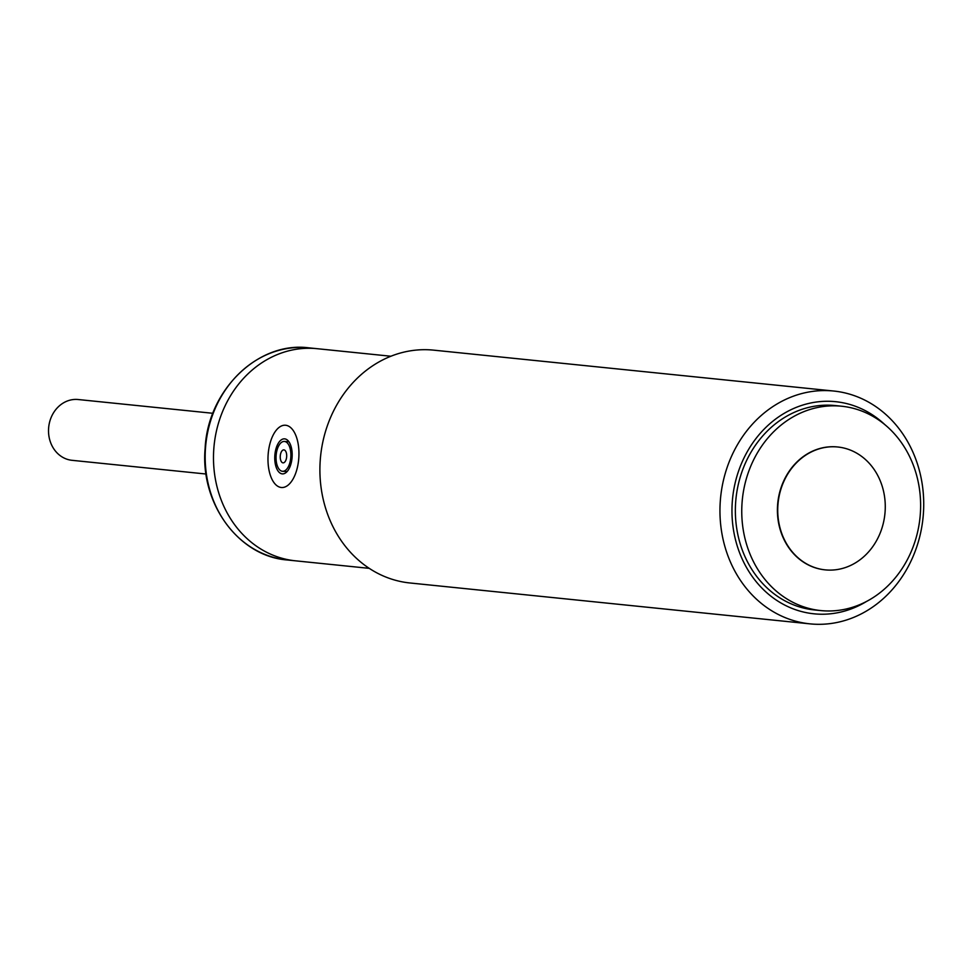 <?xml version="1.0" encoding="UTF-8"?>
<svg xmlns="http://www.w3.org/2000/svg" width="972" height="972" viewBox="0 0 972 972"><rect width="100%" height="100%" fill="white"/><g stroke="black" fill="none" stroke-linecap="round" stroke-linejoin="round"><path stroke-width="1.46" d="M290.822 457.119A14.957 7.387 93.4 0 1 282.573 471.298A14.957 7.387 93.4 0 1 276.109 455.613A14.957 7.387 93.4 0 1 284.359 441.446A14.957 7.387 93.4 0 1 290.822 457.119M280.264 456.038A6.5 3.208 93.4 0 1 283.593 449.89A6.5 3.208 93.4 0 1 286.691 455.394A6.5 3.208 93.4 0 1 286.667 456.694A6.5 3.208 93.4 0 1 286.546 457.715A6.5 3.208 93.4 0 1 282.755 462.806A6.5 3.208 93.4 0 1 280.264 456.038M298.805 457.933A31.201 15.418 93.4 0 1 281.613 487.519A31.201 15.418 93.4 0 1 268.126 454.799A31.201 15.418 93.4 0 1 285.318 425.226A31.201 15.418 93.4 0 1 298.805 457.933M292.098 457.253A17.557 8.675 -86.6 0 0 284.504 438.846A17.557 8.675 -86.6 0 0 274.833 455.491A17.557 8.675 -86.6 0 0 282.427 473.886A17.557 8.675 -86.6 0 0 292.098 457.253M212.892 413.294L78.222 399.528A30.557 26.56 95.8 0 0 48.6 428.348A30.557 26.56 95.8 0 0 72.013 460.315L206.064 474.02M390.914 356.238L317.151 348.693A106.616 92.68 95.8 0 0 213.779 449.246A106.616 92.68 95.8 0 0 295.476 560.82L287.165 559.969A106.616 92.68 95.8 0 1 205.469 448.396A106.616 92.68 95.8 0 1 308.841 347.842C258.151 341.087 207.789 390.173 205.128 448.347C200.074 503.52 238.675 556.361 287.165 559.969M920.338 513.702A102.716 89.29 -84.2 0 1 820.745 610.574A102.716 89.29 -84.2 0 1 742.037 503.095A102.716 89.29 -84.2 0 1 841.631 406.223A102.716 89.29 -84.2 0 1 920.338 513.702M841.631 406.223L835.227 405.567A102.716 89.29 95.8 0 0 735.646 502.439A102.716 89.29 95.8 0 0 814.342 609.93L820.745 610.574M825.07 569.847A61.758 53.691 -84.2 0 1 824.9 569.835A61.758 53.691 -84.2 0 1 777.576 505.209A61.758 53.691 -84.2 0 1 837.463 446.962A61.758 53.691 -84.2 0 1 837.621 446.974M885.103 511.624A61.758 53.691 -84.2 0 1 825.228 569.871A61.758 53.691 -84.2 0 1 777.904 505.246A61.758 53.691 -84.2 0 1 837.779 446.998A61.758 53.691 -84.2 0 1 885.103 511.624M813.673 624.158A117.017 101.72 -84.2 0 1 809.943 623.854A117.017 101.72 -84.2 0 1 720.276 501.394A117.017 101.72 -84.2 0 1 830.003 390.732A117.017 101.72 -84.2 0 1 833.733 391.036A117.017 101.72 -84.2 0 1 923.4 513.495A117.017 101.72 -84.2 0 1 813.673 624.158M833.733 391.036L433.682 350.151A117.017 101.72 95.8 0 0 429.952 349.847A117.017 101.72 95.8 0 0 320.225 460.509A117.017 101.72 95.8 0 0 409.892 582.969L809.943 623.854M866.708 601.34A106.616 92.68 -84.2 0 1 817.355 614.085A106.616 92.68 -84.2 0 1 732.256 502.232A106.616 92.68 -84.2 0 1 832.226 401.412A106.616 92.68 -84.2 0 1 884.775 424.557M308.841 347.842L317.151 348.693A106.616 92.68 95.8 0 0 213.779 449.246A106.616 92.68 95.8 0 0 295.476 560.82L369.238 568.353M287.105 471.566L282.573 471.298M288.891 441.713L284.359 441.446"/></g></svg>
